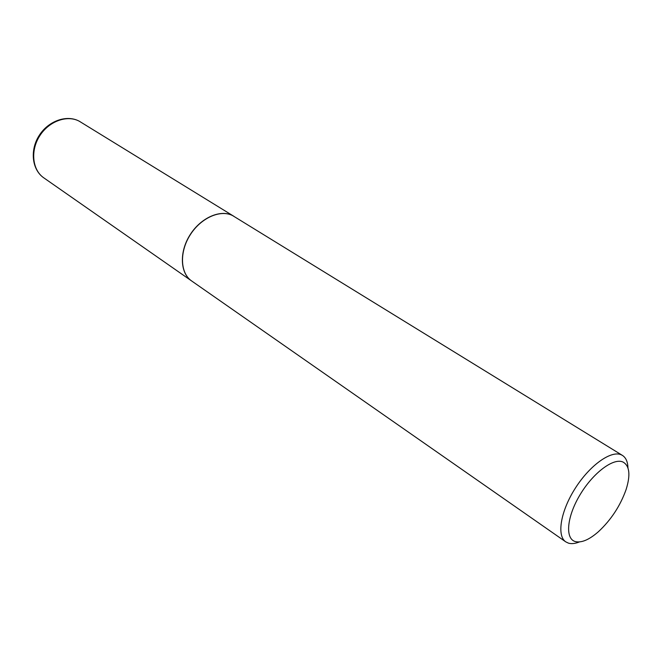 <?xml version="1.0" encoding="UTF-8"?>
<svg xmlns="http://www.w3.org/2000/svg" width="662" height="662" viewBox="0 0 662 662"><rect width="100%" height="100%" fill="white"/><g stroke="black" fill="none" stroke-linecap="round" stroke-linejoin="round"><path stroke-width="0.99" d="M233.909 216.325L232.66 215.613C220.487 209.068 200.735 217.74 190.019 234.911C179.154 251.999 180.097 273.141 191.508 280.862L191.566 280.903M627.957 467.902C627.758 461.819 625.921 457.657 622.437 455.415L232.776 215.688C220.603 209.142 200.851 217.815 190.135 234.993C179.27 252.073 180.213 273.224 191.624 280.945L565.762 541.855L568.476 543.154C571.554 544.032 575.195 543.626 579.424 541.938M622.437 455.415L621.461 454.893C611.448 449.945 590.115 464.939 575.435 488.01C560.631 511.006 556.51 535.765 565.762 541.855M623.066 462.068C613.641 457.475 593.144 472.751 580.028 494.804C566.771 516.799 564.893 538.752 575.303 541.574C581.459 543.055 589.147 539.787 598.365 531.752C611.1 519.885 620.368 505.751 626.169 489.342C630.621 474.911 629.587 465.816 623.066 462.068M233.852 216.292L79.291 121.229C67.143 114.584 48.765 121.254 39.563 136.115C30.212 150.878 32.38 170.084 43.808 177.855L191.508 280.862M43.808 177.855C31.999 169.786 29.724 150.431 39.017 135.76C48.144 120.989 66.663 114.344 79.241 121.204L79.97 121.609"/></g></svg>
